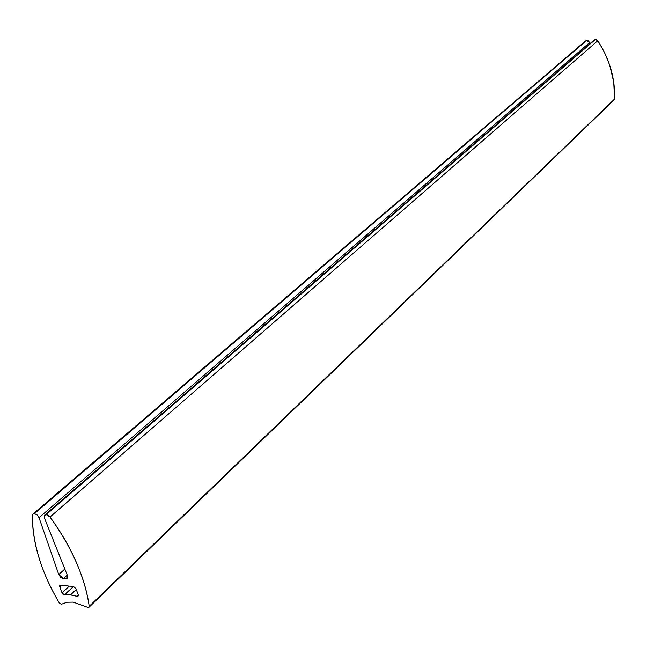 <?xml version="1.0" encoding="UTF-8"?>
<svg xmlns="http://www.w3.org/2000/svg" width="647" height="647" viewBox="0 0 647 647"><rect width="100%" height="100%" fill="white"/><g stroke="black" fill="none" stroke-linecap="round" stroke-linejoin="round"><path stroke-width="0.97" d="M594.043 40.106L595.313 39.516L596.671 39.774L599.001 42.67L604.533 52.561L609.628 64.967L613.728 82.072L614.553 99.056L89.229 606.328L614.553 99.056C615.313 78.724 609.717 59.289 597.747 40.745L50.013 517.026L48.226 515.319L46.252 514.583L44.368 515.522L44.465 518.126L67.417 575.498L67.11 578.523L63.414 578.677L67.264 575.118L63.414 578.677L58.78 574.576L39.038 517.681L37.138 514.931L34.428 513.629L32.924 514.082L32.35 515.578C32.301 529.278 34.582 543.577 39.208 558.466C43.834 573.355 50.49 588.115 59.192 602.761L61.239 604.282L67.021 602.252L73.208 602.122L67.013 602.244L61.239 604.282L59.192 602.761C41.537 572.765 32.593 543.706 32.35 515.578L33.037 513.985L34.428 513.629L586.708 40.389L588.527 40.955L589.546 42.653L589.757 43.81L589.546 42.653L586.708 40.389L34.428 513.629L37.138 514.931L39.038 517.681L589.546 42.653L39.038 517.681L58.78 574.576L64.821 569.02L58.78 574.576L60.681 577.318L63.414 578.677L65.573 578.911L67.733 576.906L65.573 578.911L67.49 578.054L67.417 575.498L44.465 518.126L44.805 514.972L46.252 514.583L50.013 517.026L597.747 40.745L595.313 39.516L46.252 514.583L594.189 39.977M76.944 596.275L70.523 594.925L64.328 594.86L73.426 586.586L64.611 594.86L70.523 594.925L76.273 589.506L70.523 594.925L76.944 596.275L78.295 594.997L77.252 596.34L78.206 595.944L78.206 594.722L78.044 596.146L77.252 596.34M62.047 592.878L69.261 586.125L62.047 592.878L59.767 586.805L62.047 592.878L64.328 594.86L62.047 592.878M61.425 585.252L59.767 586.805L59.928 585.365L60.697 585.171L59.759 585.575L59.767 586.805L61.425 585.252M73.637 586.611L60.697 585.171L73.637 586.611L75.934 588.608L73.637 586.611M73.208 602.122L87.296 607.185L73.208 602.122M88.146 607.484L87.296 607.185L88.922 607.307L89.229 606.328L89.003 607.226L88.146 607.484M50.013 517.026C71.898 547.467 84.967 577.229 89.229 606.328C87.288 592.264 82.978 577.553 76.273 562.186C69.536 546.804 60.786 531.753 50.013 517.026M585.511 40.923L33.046 513.977M78.206 594.722L75.934 588.608L78.206 594.722M614.213 99.784L89.003 607.234M594.213 39.96L44.942 514.85"/></g></svg>
